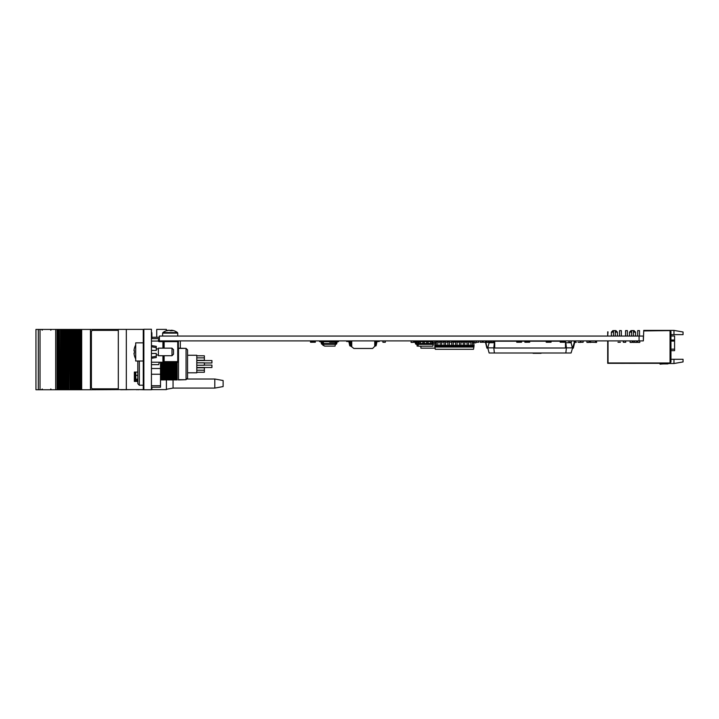 <?xml version="1.0" encoding="UTF-8"?>
<svg xmlns="http://www.w3.org/2000/svg" width="719" height="719" viewBox="0 0 719 719"><rect width="100%" height="100%" fill="white"/><g stroke="black" fill="none" stroke-linecap="round" stroke-linejoin="round"><path stroke-width="1.08" d="M639.074 336.061L159.384 336.061L159.384 340.896L639.074 340.896L639.074 336.061L643.352 336.061L643.352 340.896L639.074 340.896M419.069 344.302L416.373 344.302A0.98 0.98 0 0 1 415.411 343.502L415.088 341.84L413.65 341.651L413.65 340.896M416.373 343.547L415.933 342.226L416.373 343.547L417.056 342.262M418.359 346.118L417.146 346.118L416.831 343.547L419.069 343.547L419.069 340.896L419.069 341.929L420.426 341.929L420.426 343.529L419.069 343.529L419.069 344.374L418.054 344.374L418.368 346.19L432.856 346.19L433.18 344.374L431.948 344.374L431.948 341.804L430.591 341.804L430.591 340.896L430.591 343.466L428.111 343.466M432.101 340.896L432.101 341.651M374.734 346.001L375.561 346.001A0.602 0.602 90 0 0 376.145 345.533L376.936 341.974A0.602 0.602 -90 0 1 377.529 341.507L379.237 341.507L379.237 340.896M375.048 345.399A0.602 0.602 90 0 0 375.633 344.922L376.423 341.372A0.602 0.602 -90 0 1 377.017 340.896A0.602 0.602 90 0 0 376.45 341.372L375.66 344.922A0.602 0.602 -90 0 1 375.075 345.399L374.734 345.399A0.602 0.602 90 0 0 375.165 344.922L375.956 341.372A0.602 0.602 -90 0 1 376.54 340.896M376.972 340.896A0.602 0.602 90 0 0 376.379 341.372L375.597 344.922A0.602 0.602 -90 0 1 375.003 345.399M374.976 345.399A0.602 0.602 90 0 0 375.57 344.922L376.352 341.372A0.602 0.602 -90 0 1 376.945 340.896M374.779 345.399A0.602 0.602 90 0 0 375.372 344.922L376.154 341.372A0.602 0.602 -90 0 1 376.747 340.896A0.602 0.602 90 0 0 376.181 341.372L375.399 344.922A0.602 0.602 -90 0 1 374.806 345.399A0.602 0.602 90 0 0 375.435 344.922L376.226 341.372A0.602 0.602 -90 0 1 376.81 340.896M376.612 340.896L376.612 340.896A0.602 0.602 90 0 0 376.046 341.372L375.264 344.922A0.602 0.602 -90 0 1 374.734 345.399A0.602 0.602 -90 0 0 375.129 344.922L375.911 341.372A0.602 0.602 90 0 1 376.504 340.896M353.865 348.463L351.124 346.342L353.865 348.463L372.613 348.463L374.734 346.342L374.734 340.896M351.744 346.342L351.744 340.896M351.124 346.342L350.297 346.001A0.602 0.602 -90 0 1 349.704 345.533L348.922 341.974A0.602 0.602 90 0 0 348.329 341.507M351.124 345.372L351.124 340.896M348.356 341.507A0.602 0.602 -90 0 1 348.949 341.974L349.731 345.533A0.602 0.602 90 0 0 350.324 346.001L351.178 346.001M346.639 340.896L346.639 341.507L346.621 340.896M346.639 341.507L346.747 340.896M348.49 341.507A0.602 0.602 -90 0 1 349.083 341.974A0.602 0.602 90 0 0 348.463 341.507A0.602 0.602 -90 0 1 349.012 341.974L349.802 345.533A0.602 0.602 90 0 0 350.387 346.001A0.602 0.602 -90 0 1 349.776 345.533L348.985 341.974A0.602 0.602 90 0 0 348.4 341.507M349.083 341.974L349.865 345.533A0.602 0.602 90 0 0 350.459 346.001L350.432 346.001A0.602 0.602 -90 0 1 349.838 345.533L349.057 341.974M351.285 346.001L350.432 346.001M346.747 341.507L346.774 340.896M346.774 341.507L346.909 340.896M350.459 346.001L351.312 346.001M349.146 341.974L349.937 345.533L349.119 341.974A0.602 0.602 90 0 0 348.535 341.507A0.602 0.602 -90 0 1 349.146 341.974L349.119 341.974M350.495 346.001A0.602 0.602 -90 0 1 349.91 345.533A0.602 0.602 90 0 0 350.521 346.001L350.495 346.001M348.688 341.507A0.602 0.602 -90 0 1 349.281 341.974L350.063 345.533L349.254 341.974A0.602 0.602 90 0 0 348.661 341.507M350.045 345.533L350.063 345.533A0.602 0.602 -90 0 0 350.629 346.001L351.492 346.001M349.353 340.896A0.602 0.602 -90 0 1 349.946 341.372L350.728 344.922A0.602 0.602 90 0 0 351.321 345.399L351.69 346.001L350.836 346.001A0.602 0.602 -90 0 1 350.243 345.533L349.461 341.974A0.602 0.602 90 0 0 348.868 341.507L347.115 341.507L347.115 340.896L346.953 341.507L346.953 340.896M349.416 341.974L349.389 341.974A0.602 0.602 90 0 0 348.796 341.507A0.602 0.602 -90 0 1 349.416 341.974L350.198 345.533A0.602 0.602 90 0 0 350.791 346.001L350.764 346.001A0.602 0.602 -90 0 1 350.171 345.533L349.326 341.974L350.135 345.533A0.602 0.602 90 0 0 350.728 346.001L351.582 346.001M350.728 346.001L351.555 346.001M347.043 341.507L347.043 340.896M348.76 341.507A0.602 0.602 -90 0 1 349.353 341.974M350.198 345.533L349.389 341.974M348.868 341.507L347.151 341.507L347.151 340.896M349.479 341.974L350.243 345.533M350.836 346.001L351.717 346.001L351.69 345.399M350 345.533L349.191 341.974L350 345.533A0.602 0.602 90 0 0 350.593 346.001L351.447 346.001M348.625 341.507A0.602 0.602 -90 0 1 349.218 341.974A0.602 0.602 90 0 0 348.598 341.507M346.684 341.507L346.684 340.896L346.711 341.507M351.124 345.354A0.602 0.602 -90 0 1 350.755 344.922L349.964 341.372A0.602 0.602 90 0 0 349.38 340.896M335.737 343.547L336.285 341.696A0.98 0.98 -90 0 1 337.247 340.896M335.44 343.547L335.989 341.696A0.98 0.98 -90 0 1 336.959 340.896M335.512 343.547L336.061 341.696A0.98 0.98 -90 0 1 337.022 340.896M337.112 340.896A0.98 0.98 -90 0 0 336.15 341.696L335.602 343.547L336.124 341.696A0.98 0.98 -90 0 1 337.094 340.896M335.665 343.547L336.213 341.696A0.98 0.98 -90 0 1 337.184 340.896M336.33 341.696A0.98 0.98 -90 0 1 337.292 340.896A0.98 0.98 -90 0 0 336.348 341.696L335.782 343.547L335.926 341.696A0.98 0.98 -90 0 1 336.887 340.896A0.98 0.98 -90 0 0 335.944 341.696L335.405 343.547M323.433 345.219L324.7 346.118L322.903 345.219L323.433 345.219L323.271 344.302L335.8 344.302A0.98 0.98 90 0 0 336.771 343.502A0.98 0.98 90 0 1 335.782 344.302L335.881 341.696A0.98 0.98 -90 0 1 336.843 340.896M334.479 341.732L335.045 341.732L335.369 343.547L335.854 341.696A0.98 0.98 -90 0 1 336.825 340.896M337.094 341.84L336.771 343.502L337.067 341.84L338.496 341.651L338.523 340.896L338.523 341.651M335.369 343.538L323.271 343.547L323.586 341.732L329.635 341.732M323.271 344.302L323.182 343.547L323.271 344.302M324.7 346.118L335.045 346.118L335.369 344.302M322.301 344.302A0.98 0.98 -90 0 1 321.339 343.502L321.366 343.502A0.98 0.98 -90 0 0 322.328 344.302L322.903 345.219M323.182 343.547L323.065 341.732L323.586 341.732M321.339 343.502L321.016 341.84M319.649 340.896L319.604 341.651M321.078 341.84L321.411 343.502A0.98 0.98 -90 0 0 322.373 344.302L322.4 344.302A0.98 0.98 -90 0 1 321.429 343.502L320.863 341.651M322.373 344.302L322.822 344.302M319.784 340.896L319.784 341.651L319.676 340.896M319.739 341.651L319.739 340.896L319.739 341.651M321.501 343.502L321.177 341.84L321.501 343.502A0.98 0.98 -90 0 0 322.463 344.302L322.436 344.302A0.98 0.98 -90 0 1 321.474 343.502M321.24 341.84L321.546 343.502A0.98 0.98 -90 0 0 322.507 344.302L322.525 344.302A0.98 0.98 -90 0 1 321.564 343.502L321.016 341.651M323.164 344.302L322.705 344.302A0.98 0.98 -90 0 1 321.744 343.502L321.42 341.84L320.009 341.651L320.009 340.896L319.811 341.651L319.811 340.896M322.525 344.302L322.984 344.302M322.597 344.302L322.57 344.302A0.98 0.98 -90 0 1 321.609 343.502L321.087 341.651L321.636 343.502A0.98 0.98 -90 0 0 322.597 344.302L323.047 344.302M319.874 341.651L319.874 340.896L319.847 341.651M322.57 344.302L323.029 344.302M321.375 341.84L321.672 343.502A0.98 0.98 -90 0 0 322.642 344.302L322.66 344.302A0.98 0.98 -90 0 1 321.699 343.502L321.15 341.651M319.946 341.651L319.946 340.896M322.66 344.302L323.119 344.302M322.705 344.302L322.732 344.302A0.98 0.98 -90 0 1 321.77 343.502L321.222 341.651M322.741 343.538L322.184 341.696A0.98 0.98 90 0 0 321.222 340.896M322.732 344.302L323.182 344.302M321.833 343.502L321.483 341.84L321.833 343.502A0.98 0.98 -90 0 0 322.795 344.302L322.795 344.302A0.98 0.98 -90 0 1 321.806 343.502M335.53 343.358L335.854 341.696L335.53 343.358M322.247 341.696L322.579 343.358L322.247 341.696A0.98 0.98 90 0 0 321.285 340.896M457.868 341.651L457.868 340.896L457.868 341.651M457.068 341.929L457.868 341.929L457.868 340.896L457.868 342.181M452.664 341.651L454.031 341.804L454.031 340.896M454.031 342.181L453.231 341.929M460.915 341.804L461.715 341.804L461.715 340.896L461.715 342.181L460.915 341.804M465.553 342.181L465.553 340.896L465.553 341.929L464.753 341.929M465.553 341.651L465.553 340.896L465.553 341.651M466.343 342.181L466.245 341.651L469.471 341.651M454.031 341.651L466.245 341.651M444.036 346.118L444.036 345.345L441.709 345.363L441.709 341.831L440.19 341.831L440.19 345.345L441.709 345.345L440.19 345.345L440.19 346.118L440.19 345.345L440.19 346.118L451.721 346.118L451.766 341.651M461.715 341.651L461.715 340.896M424.264 343.529L424.264 341.804L422.907 341.804L422.907 340.896L422.907 344.374L424.264 344.374L424.264 343.529L422.907 343.529M424.264 341.804L424.264 340.896L424.264 341.804L422.907 341.804M422.907 343.466L420.426 343.466M419.069 344.374L422.907 344.374M420.426 340.896L420.426 341.651L420.426 340.896M428.111 340.896L428.111 341.651L428.111 340.896M426.744 341.651L426.744 340.896L426.744 341.651M419.069 343.466L418.054 343.466L418.368 341.651L432.856 341.651L433.18 343.466L430.591 343.529L431.948 343.466L431.948 340.896L431.948 341.804L430.591 341.804L430.591 344.374L431.948 344.374M426.744 343.466L424.264 343.466M424.264 344.374L430.591 344.374M420.426 341.804L419.069 341.804L420.426 341.804M420.426 344.374L420.426 343.529M430.591 341.651L430.591 340.896M431.948 340.896L431.948 341.651M428.111 344.374L428.111 341.929L426.744 341.929L426.744 340.896L426.744 344.374M455.451 340.896L455.451 341.651M447.874 346.118L447.874 341.669L449.393 341.651L449.393 340.896M449.393 341.831L447.874 341.831L449.393 341.651L447.874 341.651L447.874 340.896L447.874 341.651L449.393 341.651L449.393 345.345L453.231 345.345L453.231 340.896M451.721 346.118L457.068 346.118L457.068 340.896M455.558 346.118L455.558 340.896L455.558 341.651L455.558 340.896L455.558 341.651L457.068 341.651L455.558 341.831L457.068 341.831M453.231 341.831L451.721 341.651L451.721 340.896L451.721 341.831L453.231 341.831M441.709 341.831L440.19 341.651L440.19 340.896L440.19 341.831L440.19 340.896L440.19 341.831L441.709 341.651L441.709 340.896M436.352 346.118L436.352 345.345L434.734 345.363L434.734 346.118L441.709 346.118L441.709 345.363M457.068 346.118L468.599 346.118L468.599 340.896M467.08 340.896L467.08 341.831L468.599 341.651M467.08 346.118L467.08 341.669M440.19 341.651L441.709 341.651M440.19 345.363L436.352 345.345L436.352 341.651L437.862 341.651L437.862 340.896L437.862 341.669L437.862 340.896L437.862 341.669L436.352 341.669L437.862 341.651L437.862 340.896M437.862 346.118L437.862 341.651L436.352 341.651L437.862 341.651L436.352 341.651L436.352 340.896L436.352 341.651L436.352 340.896L436.352 341.651L437.862 341.651L436.352 341.651L436.352 340.896L436.352 341.831L437.862 341.651M463.243 346.118L463.243 345.345L460.915 345.363L460.915 340.896M460.915 341.831L459.396 341.651L459.396 340.896L459.396 341.651L460.915 341.651L459.396 341.651L459.396 340.896L459.396 341.651L459.396 340.896L459.396 341.651L460.915 341.651L459.396 341.831L460.915 341.651M459.396 341.831L459.396 345.345L453.231 345.363L453.231 346.118M468.599 346.118L470.927 346.118L470.927 341.651L472.437 341.651L472.437 340.896M473.893 347.061L473.497 349.29L435.292 349.29L434.896 347.061L473.893 347.061L474.055 345.363L472.437 345.363L472.437 341.831L470.927 341.831L470.927 340.896M464.753 346.118L464.753 340.896M470.927 346.118L472.437 346.118L472.437 345.345L463.243 345.345L463.243 341.831L464.753 341.669M463.243 340.896L463.243 341.651M460.915 346.118L460.915 345.345L459.396 345.345L459.396 346.118M449.393 346.118L449.393 345.345L445.546 345.363L445.546 340.896L445.546 341.831L444.036 341.651L444.036 340.896L444.036 341.831L445.546 341.669M445.546 346.118L445.546 345.345L444.036 345.345L444.036 341.651M451.721 341.831L451.721 340.896M447.874 341.831L447.874 340.896L447.874 341.651L449.393 341.651M474.055 345.363L473.497 342.181L472.437 342.181M434.896 347.061L435.292 342.181L436.352 342.181M437.862 342.181L440.19 342.181M441.709 342.181L444.036 342.181M445.546 342.181L447.874 342.181M449.393 342.181L451.721 342.181M453.231 342.181L455.558 342.181M457.068 342.181L459.396 342.181M460.915 342.181L463.243 342.181M464.753 342.181L467.08 342.181M468.599 342.181L470.927 342.181M472.437 346.118L474.055 346.118M455.558 340.896L455.558 341.651M447.874 340.896L447.874 341.651M470.909 342.181L470.909 340.896L470.909 342.181M474.387 342.711L473.587 342.711M474.387 341.049L472.437 341.049M475.897 340.896L475.897 342.864L474.387 342.864L474.387 340.896M469.399 342.181L469.399 340.896L469.399 342.181M447.236 342.181L447.236 340.896M443.147 342.181L443.147 340.896M424.111 341.651L424.111 340.896M591.611 342.262L596.599 342.406L596.599 340.896L596.599 342.406L595.449 342.406L596.599 342.406L595.449 342.406L595.449 340.896M591.512 342.262L590.605 342.406L590.605 340.896M412.014 342.262L415.034 342.262L411.106 342.406L411.106 340.896M578.031 342.262L580.305 342.406L580.305 340.896M576.377 342.262L575.47 342.406L575.47 340.896M494.717 342.262L492.892 342.262L493.8 342.262L493.8 340.896M491.526 342.262L488.354 342.262L491.526 342.262M493.8 342.406L494.717 342.406L493.8 342.262M490.619 342.406L490.619 340.896L490.619 342.406L489.262 342.406L490.619 342.406L490.619 340.896L490.619 342.406L489.262 342.406L490.619 342.406M489.262 342.406L489.262 340.896M488.354 340.896L488.354 342.406L486.233 342.406L486.979 342.226L486.979 340.896M492.892 340.896L492.892 342.406L491.526 342.406L491.526 340.896M589.948 340.896L589.948 342.406L590.605 342.406L589.948 342.406L590.605 342.406L589.948 342.406L589.948 340.896L589.948 342.406L590.605 342.262L589.041 342.262L589.948 342.262M589.041 342.406L586.92 342.406L589.041 342.406L589.041 340.896M589.041 342.262L586.92 342.406M586.92 342.262L586.92 340.896M593.579 342.262L592.213 342.262M630.114 340.896L630.114 342.406L632.235 342.406L632.235 340.896M634.5 340.896L634.5 342.406L633.142 342.406L633.142 340.896M635.407 342.406L636.773 342.406L635.407 342.406M636.773 342.406L636.773 340.896L636.773 342.406M639.793 340.896L639.793 342.406L637.681 342.406L637.681 340.896M632.235 342.262L633.142 342.262L632.235 342.262M634.5 342.262L637.681 342.262L634.5 342.262M565.035 342.226L564.28 342.226L565.035 342.226L565.035 340.896M560.955 340.896L564.28 340.896M564.28 342.262L560.2 342.226L560.2 340.896M560.955 341.201L564.28 341.201L560.955 341.201M529.696 340.896L529.696 342.226L525.616 342.262L524.861 342.226L524.861 340.896M525.616 340.896L528.941 340.896M418.269 342.262L415.402 342.226M330.623 340.896L333.715 340.896M334.479 340.896L334.479 342.226L330.389 342.262L329.635 342.226L329.635 340.896M330.389 340.896L333.715 341.201L330.623 341.201M334.703 341.732L334.703 340.896M385.321 340.896L385.321 342.226L382.903 342.262L385.321 342.262L382.903 342.262L385.321 342.262L382.903 342.262L385.321 342.262L382.903 342.262L382.903 340.896M470.226 341.201L470.909 341.201L470.226 340.896M469.471 342.181L469.471 340.896M447.811 341.201L447.236 341.201L447.811 340.896M416.058 341.201L419.069 341.201L416.058 340.896M416.058 342.226L415.303 342.226L415.303 340.896M432.056 341.651L432.056 340.896M430.591 341.201L428.111 341.201L430.591 341.201M415.744 342.262L413.326 342.262L415.744 342.226M476.248 340.896L476.248 342.226L478.665 342.262L476.248 342.262L478.665 342.262L476.248 342.262L478.665 342.262L476.248 342.262L478.665 342.226L478.665 340.896M486.224 341.201L485.586 341.201L486.224 340.896M486.979 342.226L485.783 342.262M574.751 340.896L571.075 352.993L489.136 352.993L487.761 347.852L486.898 348.14L485.469 342.226L482.143 342.226L482.143 340.896M485.586 340.896L485.586 342.226L483.159 342.262L485.586 342.262L483.159 342.262L483.159 340.896M521.563 340.896L521.563 342.226L517.482 342.262L516.727 342.226L516.727 340.896M520.808 340.896L517.482 340.896M574.202 342.226L573.951 340.896M575.47 342.262L574.733 342.262M546.215 340.896L546.215 342.226L546.97 342.262L551.06 342.226L551.06 340.896M546.97 340.896L550.296 340.896M583.154 340.896L583.154 342.226L580.736 342.262L583.154 342.262L580.736 342.226L580.736 340.896M482.143 342.226L480.166 342.262L480.166 340.896L480.166 342.262L482.584 342.262L480.166 342.262M617.998 342.262L620.416 342.262L617.998 342.226M571.326 340.896L571.326 342.226L568.909 342.262L571.326 342.262L568.909 342.226L568.909 340.896M625.719 340.896L625.719 342.226L623.301 342.226L625.719 342.262L623.301 342.262L623.301 340.896M595.692 340.896L595.449 342.226M315.344 340.896L315.344 342.226L311.264 342.262L310.5 342.226L310.5 340.896M311.264 340.896L314.589 340.896M311.264 341.201L314.589 341.201M435.094 348.158L420.894 348.158L420.894 346.19M420.894 341.651L420.894 340.896M439.651 340.896L439.651 342.181M438.141 342.181L438.141 340.896M421.496 341.651L421.496 340.896M423.015 340.896L423.015 341.651M431.948 343.925L434.932 343.925L434.932 340.896M432.964 342.262L434.932 342.262M572.45 347.852L566.401 347.852L565.835 342.711L571.075 342.711L572.45 348.14L573.304 348.14L574.993 341.201L575.47 341.201M494.717 342.711L489.136 342.711L487.761 347.852L487.14 347.843L485.586 341.426M494.717 340.896L494.717 348.005L565.494 348.005L565.494 341.201L565.035 341.201M560.2 341.201L551.06 341.201M550.296 341.201L546.97 341.201M546.215 341.201L529.696 341.201M528.941 341.201L525.616 341.201M524.861 341.201L521.563 341.201M520.808 341.201L517.482 341.201M516.727 341.201L494.717 341.201M565.835 352.993L566.401 347.852L565.494 347.852M494.717 347.852L487.761 347.852M494.375 352.993L493.809 347.852L494.375 342.711M533.067 353.299L533.884 353.299L533.067 352.993M533.884 352.993L541.272 352.993M539.079 353.299L536.653 353.299L538.45 352.993M537.066 352.993L535.988 352.993M533.678 353.299L541.065 353.299L533.678 353.299M670.953 335.989L674.584 335.989L674.584 350.665L670.953 350.665M673.973 330.398L683.05 331.998L683.05 334.632L673.973 334.632L673.973 330.398L643.73 330.398L643.73 330.92L669.443 330.614L644.026 330.92M643.352 340.896L643.73 330.92M669.443 330.614L670.045 330.614L670.045 362.978L608.031 362.978L608.031 340.896M673.973 359.293L683.05 359.293L683.05 361.927L673.973 363.526L673.973 359.293L670.953 359.293M673.973 363.526L668.49 363.526M668.077 363.311A1.51 1.51 0 0 1 667.169 363.616A1.51 1.51 0 0 0 668.077 363.311A1.51 1.51 0 0 1 667.169 363.616A1.51 1.51 0 0 0 668.077 363.311A1.51 1.51 0 0 1 667.169 363.616A1.51 1.51 0 0 0 668.077 363.311A1.51 1.51 0 0 1 667.169 363.616A1.51 1.51 0 0 0 668.077 363.311A1.51 1.51 0 0 1 667.169 363.616A1.51 1.51 0 0 0 667.681 363.526L667.529 363.311M673.973 334.632L670.953 334.632M670.045 362.978L670.953 362.07L670.953 331.522L670.045 330.614M631.633 336.061L631.633 330.614L634.05 330.614L635.56 332.124L633.448 332.124M631.633 332.124L629.511 332.124L629.511 336.061M637.681 336.061L637.681 330.614L639.497 330.614L639.497 336.061M613.478 336.061L613.478 330.614L615.904 330.614L617.414 332.124L615.293 332.124M613.478 332.124L611.366 332.124L611.366 336.061M625.575 336.061L625.575 330.614L627.39 330.614L627.39 336.061M619.526 336.061L619.526 330.614L621.342 330.614L621.342 336.061M632.999 363.329L635.704 363.329M632.945 363.329L629.143 363.329M624.649 363.329L624.074 363.329M607.699 331.836L607.699 336.061L608.004 331.836M607.699 340.896L607.699 363.311L669.443 363.311L608.004 363.005L608.004 340.896M667.169 363.616L663.988 363.616L667.169 363.616A1.51 1.51 0 0 0 667.681 363.526A1.51 1.51 0 0 1 667.169 363.616A1.51 1.51 0 0 0 667.681 363.526A1.51 1.51 0 0 1 667.169 363.616A1.51 1.51 0 0 0 667.681 363.526A1.51 1.51 0 0 1 667.169 363.616A1.51 1.51 0 0 0 667.681 363.526A1.51 1.51 0 0 1 667.169 363.616L663.988 363.616A31.762 31.762 0 0 0 660.006 363.868L660.069 364.182A31.762 31.762 0 0 1 664.14 363.913L667.475 363.913A1.51 1.51 0 0 0 668.679 363.311M664.14 363.913L667.475 363.913L664.14 363.913A31.762 31.762 0 0 0 660.069 364.182A31.762 31.762 0 0 1 664.14 363.913A31.762 31.762 0 0 0 660.069 364.182A31.762 31.762 0 0 1 664.14 363.913A31.762 31.762 0 0 0 660.069 364.182A31.762 31.762 0 0 1 664.14 363.913A31.762 31.762 0 0 0 660.069 364.182A31.762 31.762 0 0 1 664.14 363.913A31.762 31.762 0 0 0 660.069 364.182A31.762 31.762 0 0 1 664.14 363.913A31.762 31.762 0 0 0 660.069 364.182A31.762 31.762 0 0 1 664.14 363.913A31.762 31.762 0 0 0 660.069 364.182A31.762 31.762 0 0 1 664.14 363.913A31.762 31.762 0 0 0 660.069 364.182A31.762 31.762 0 0 1 664.14 363.913A31.762 31.762 0 0 0 660.069 364.182A31.762 31.762 0 0 1 664.14 363.913A31.762 31.762 0 0 0 660.069 364.182A31.762 31.762 0 0 1 664.14 363.913A31.762 31.762 0 0 0 660.069 364.182M631.929 363.329L630.123 363.329L631.929 363.329M620.38 363.329L623.616 363.329L620.38 363.329M628.972 363.329L630.896 363.329M623.175 363.329L620.946 363.329L623.175 363.329M151.43 389.752L143.872 389.752L143.872 329.248L151.43 329.248L151.43 389.752M143.872 388.844L143.261 388.844L143.261 330.156L143.261 331.064L143.872 331.064M151.43 332.735L151.889 332.735L151.889 337.265L159.384 337.265M156.724 337.265L156.724 329.401L166.404 329.401L166.404 330.731A11.953 2.948 -117.4 0 0 166.386 330.74A12.097 12.097 0 0 0 162.907 332.555L177.458 332.555A12.097 12.097 0 0 0 173.962 330.731A11.953 2.948 117.4 0 1 173.962 330.731A11.953 2.948 117.4 0 1 173.98 330.74A12.043 11.585 -90 0 0 172.075 330.291L171.706 330.704M166.404 379.92L166.404 389.599L151.889 389.599L151.889 387.217M126.328 389.599L126.328 329.401L118.311 329.401L118.311 389.599L143.872 389.599M126.328 329.401L143.872 329.401M135.792 375.381L137.823 375.381L135.792 375.381M180.316 340.896L180.316 348.382M214.801 379.012L214.801 388.08L223.115 386.57L223.115 380.522L214.801 379.012L187.317 379.012M214.801 388.08L173.054 388.08L173.054 379.92M151.889 337.265L151.889 338.631M137.823 372.056L134.345 372.056L134.345 381.43L137.823 381.43M118.311 329.437L90.468 329.437L90.468 389.752L81.687 389.752L81.687 329.437L90.468 329.437M120.639 389.599L90.522 389.752L90.522 329.437M120.639 389.752L135.397 389.599M135.397 381.43L135.397 372.056M129.087 389.599L125.771 389.752M35.95 329.437L35.95 389.752L35.95 329.437L38.314 329.437L38.314 389.752L58.005 389.752L58.005 329.437L55.705 329.437L55.705 389.752M35.95 389.752L38.305 389.752L38.305 329.437L40.03 329.437L40.03 389.752M40.03 329.437L55.705 329.437M68.916 389.752L69.177 329.437L68.916 389.752L68.161 389.752L68.161 329.437L68.161 389.752L66.499 389.752L66.499 329.437L66.499 389.752L65.753 389.752L65.744 329.437L65.753 389.752L64.09 389.752L64.081 329.437L64.09 389.752L63.335 389.752L63.335 329.437L63.335 389.752L61.672 389.752L61.663 329.437L61.672 389.752L60.926 389.752L60.926 329.437L60.899 389.752L58.005 389.752M58.509 389.752L58.509 329.437L58.005 329.437M58.509 329.437L59.255 329.437L59.255 389.752M59.524 389.752L59.255 329.437M61.942 389.752L61.942 329.437L60.45 329.437L60.45 389.752L60.423 329.437L59.524 329.437M62.832 389.752L62.832 329.437L61.942 329.437M63.335 389.752L63.335 329.437L62.832 329.437M63.335 329.437L65.249 329.437L65.249 389.752L65.249 329.437L67.667 329.437L67.667 389.752L68.143 329.437L68.143 389.752M65.753 389.752L65.753 329.437M68.907 389.752L68.907 329.437L68.143 329.437M69.177 389.752L70.076 389.752L70.076 329.437L69.177 329.437M70.076 389.752L71.325 389.752L71.325 329.437L70.552 329.437L70.552 389.752L70.579 329.437L70.076 329.437M71.334 329.437L71.325 389.752L72.493 389.752L72.493 329.437L71.334 329.437M72.493 389.752L73.733 389.752L73.733 329.437L72.97 329.437L72.97 389.752L72.987 329.437L72.493 329.437M73.742 329.437L73.742 389.752L74.902 389.752L74.902 329.437L73.733 329.437M74.929 389.752L74.929 329.437L76.151 329.437L76.16 389.752L76.151 329.437L77.319 329.437L77.319 389.752L77.796 329.437L77.796 389.752L74.929 389.752M75.405 389.752L75.405 329.437M77.796 389.752L77.796 329.437M81.687 389.752L81.121 389.752L81.121 329.437L81.687 329.437M81.121 329.437L81.121 389.752M80.977 389.752L80.231 389.752L80.231 329.437L80.977 329.437M80.231 389.752L79.728 389.752L79.728 329.437L80.231 329.437M79.728 389.752L78.838 389.752L78.838 329.437L79.728 329.437M78.838 329.437L78.569 389.752L78.56 329.437L77.814 329.437L77.823 389.752L78.838 389.752M138.533 389.599L143.872 389.752M136.934 381.43L136.934 379.165L137.823 379.165M138.533 389.752L136.934 389.599M136.934 379.165L135.81 379.165M135.774 389.599L136.934 389.752M135.81 381.43L135.792 372.056M135.774 372.056L135.774 381.43M118.311 330.345A1.51 1.51 -90 0 0 118.24 330.345L92.895 330.345A1.51 1.51 -90 0 0 91.385 331.854L91.385 387.325A1.51 1.51 -90 0 0 92.895 388.844L118.24 388.844A1.51 1.51 -90 0 0 118.311 388.835A1.51 1.51 -90 0 1 118.276 388.844L118.24 388.844M92.931 388.844L118.276 388.844M135.702 342.864L135.702 361.01L143.261 361.01L143.261 342.864L135.702 342.864M153.938 356.669L151.43 357.154L156.275 356.193L156.275 353.451L151.43 353.451M155.448 356.363L156.275 356.193L156.275 357.532L151.43 358.287M151.43 345.587L156.275 346.342L156.275 347.681L151.43 346.729M151.43 350.423L156.275 350.423L156.275 347.681M135.702 344.967A14.524 14.344 90 0 0 133.995 350.674L134.417 350.737A14.488 14.308 90 0 0 134.417 353.137L133.995 353.209A14.524 14.344 90 0 0 135.702 358.907M173.513 349.668L173.513 354.206L172.003 355.716L172.003 348.158L173.513 349.668M172.003 348.158L158.387 348.158L158.387 355.716L172.003 355.716M163.528 347.556L163.528 341.651A0.602 0.602 0 0 0 162.925 341.049L163.528 341.651A0.602 0.602 0 0 0 162.925 341.049L159.294 341.049A0.602 0.602 0 0 1 158.692 340.447A0.602 0.602 0 0 0 159.294 341.049L159.294 341.651A1.213 1.213 0 0 1 158.243 341.049L158.378 340.447L158.243 341.049L151.43 341.049M164.139 355.716L164.139 361.621L177.746 361.621L177.746 341.049L164.139 341.049L164.139 348.158M151.43 362.223L163.833 362.223M175.93 362.223L164.139 362.223L175.93 362.223M177.746 361.621L178.348 361.621A0.602 0.602 0 0 1 177.746 362.223A0.602 0.602 0 0 0 178.348 361.621A0.602 0.602 0 0 1 177.746 362.223L177.746 361.621M163.528 341.651L178.348 341.651L178.348 361.621M158.692 338.631L158.692 340.447L158.692 338.631L151.43 338.631L158.692 338.631M162.925 362.223L163.528 361.621L163.528 355.716L163.528 361.621L164.139 361.621L164.139 362.223L162.925 362.223L162.925 355.716M151.43 364.641L158.692 364.641L151.43 364.641M159.294 362.223L158.692 364.641M158.692 339.449L158.378 340.447M177.746 341.049L159.294 341.049M164.139 341.049L162.925 341.049M169.882 341.049C177.557 341.049 177.557 341.049 169.882 341.049C162.206 341.049 162.206 341.049 169.882 341.049M160.508 362.223L160.508 387.217L151.43 387.217M211.925 360.561L196.799 360.561L211.925 360.561L211.925 362.978L204.367 362.978L211.925 362.978M204.367 365.099L211.925 365.099L211.925 367.517L196.799 367.517L211.925 367.517M196.799 367.786L204.367 367.786L204.367 372.262L196.799 372.262M196.799 355.806L204.367 355.806L196.799 355.806L204.367 355.806L204.367 360.282L196.799 360.282M196.799 362.825L204.367 362.825L204.367 365.243L196.799 365.243M187.569 355.267L196.799 355.267L187.569 355.267L196.799 355.267L196.799 372.81L187.569 372.81M187.569 349.892L187.569 378.176L186.059 379.686L187.569 378.176L186.059 379.686L186.059 348.382L187.569 349.892M178.348 348.158L186.059 348.382L178.492 348.382L178.492 379.686L186.059 379.686L178.321 379.92M161.263 362.223L161.263 379.92L160.508 379.92M176.389 362.223L176.389 379.92L177.144 379.92C178.752 379.92 178.752 379.92 177.144 379.92C178.752 379.92 178.752 379.92 177.144 379.92L174.87 379.92L175.625 379.92L175.625 362.223M173.36 362.223L173.36 379.92L171.85 379.92L172.605 379.92L172.605 362.223M170.331 362.223L170.331 379.92L168.821 379.92L169.576 379.92L169.576 362.223M167.311 362.223L167.311 379.92L165.801 379.92L166.556 379.92L166.556 362.223M164.283 362.223L164.283 379.92L161.263 379.92L162.018 379.92L161.263 379.92L162.018 379.92L161.263 379.92L162.018 379.92L162.018 362.223M174.87 362.223L174.87 379.92L174.115 379.92L174.115 362.223M171.85 362.223L171.85 379.92L171.095 379.92L171.095 362.223M168.821 362.223L168.821 379.92L168.066 379.92L168.066 362.223M165.801 362.223L165.801 379.92L165.046 379.92L165.046 362.223M162.773 362.223L162.773 379.92L163.528 379.92L162.773 379.92L163.528 379.92L163.528 362.223M177.144 362.223L177.144 379.92C178.752 379.92 178.752 379.92 177.144 379.92C178.752 379.92 178.752 379.92 177.144 379.92M139.333 361.01L139.333 385.213L143.261 385.213M137.823 361.01L137.823 383.694L139.333 385.213M168.731 330.291L168.659 330.291A12.043 11.908 -90 0 1 168.731 330.291L169.558 330.291A12.043 3.316 90 0 1 170.106 330.74A11.953 10.282 -151.1 0 1 170.187 330.731M171.553 330.309A12.043 1.842 -90 0 0 171.544 330.291L171.715 330.291A12.043 3.316 -90 0 1 172.263 330.74A11.953 10.282 151.1 0 0 170.106 330.74M170.816 330.695L170.807 330.291A12.043 3.316 -90 0 0 170.268 330.731M168.309 330.398L168.3 330.291A12.043 11.585 90 0 0 166.431 330.731M168.911 330.291A12.043 11.585 -90 0 0 167.006 330.74A11.953 2.948 -117.4 0 0 166.404 330.731M171.715 330.336A12.043 11.585 90 0 0 171.455 330.291L170.807 330.291M424.264 341.929L422.907 341.929M428.111 343.529L426.744 343.529M670.953 340.015L674.584 340.015M674.584 341.076L670.953 341.076M670.953 349.155L674.584 349.155M143.261 387.936L143.872 387.936M57.062 389.752L57.062 329.437M57.196 389.752L57.196 329.437M62.868 389.752L62.868 329.437M64.35 389.752L64.35 329.437M66.768 389.752L66.768 329.437M70.103 389.752L70.103 329.437M71.594 389.752L71.594 329.437M72.52 389.752L72.52 329.437M74.003 389.752L74.003 329.437M76.421 389.752L76.421 329.437M162.925 348.158L162.925 341.651L159.294 341.651M159.294 341.174L158.333 341.174M151.43 368.514L160.508 368.514M160.508 374.24L151.43 374.24M151.43 385.726L160.508 385.726M162.62 336.061L162.62 333.14L177.746 333.14L177.458 332.555M635.56 332.124L635.56 336.061M631.021 330.614L629.511 332.124M617.414 332.124L617.414 336.061M612.876 330.614L611.366 332.124M633.448 330.614L633.448 336.061M615.293 330.614L615.293 336.061M173.054 388.08L166.404 389.294M50.743 388.988L51.498 389.752M42.268 388.988L41.513 389.752M42.268 330.192L41.513 329.437M50.743 330.192L51.498 329.437M156.275 354.961L158.387 354.961M156.275 348.913L158.387 348.913M159.384 340.851L158.261 340.851M204.367 370.213L196.799 370.213M204.367 357.864L196.799 357.864M139.333 342.864L143.261 342.864M161.263 377.646L162.018 377.646M178.492 379.686L186.059 379.686M178.492 348.382L186.059 348.382M177.746 336.061L177.746 333.14M162.62 333.14L162.916 332.555"/></g></svg>
